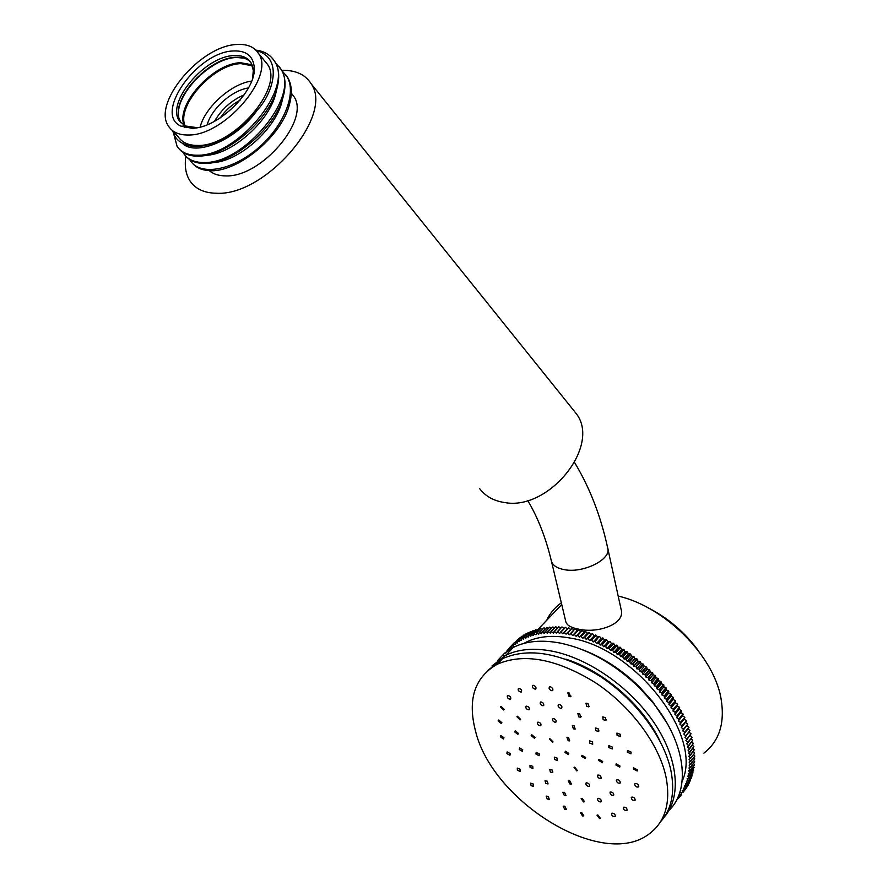 <?xml version="1.0" encoding="UTF-8"?>
<svg xmlns="http://www.w3.org/2000/svg" width="888" height="888" viewBox="0 0 888 888"><rect width="100%" height="100%" fill="white"/><g stroke="black" fill="none" stroke-linecap="round" stroke-linejoin="round"><path stroke-width="1.33" d="M618.192 596.07C664.613 606.571 713.919 655.622 721.067 698.823C725.074 723.043 719.358 741.136 703.907 753.113C719.358 741.136 725.074 723.043 721.067 698.823C713.919 655.622 664.613 606.571 618.192 596.07M659.773 740.659C642.546 704.761 602.919 670.618 565.834 659.174M582.905 815.462L583.805 815.828L582.561 816.017L580.475 812.709L581.696 812.531L583.793 815.839M492.008 665.967L505.649 655.4C518.281 649.084 533.866 647.685 552.403 651.204C588.722 658.352 630.613 687.59 654.5 723.309C678.41 759.051 681.662 796.836 664.39 816.916M668.964 810.411C691.164 789.343 685.536 742.901 653.446 703.34L639.593 687.9C614.696 663.913 588.167 648.95 560.006 643.034C541.514 639.593 525.951 641.058 513.32 647.419L505.649 655.4M497.613 660.561L504.584 653.168L513.32 647.419M666.766 722.743L652.569 701.553L639.471 686.968C621.989 669.863 602.908 657.42 582.228 649.639M682.15 781.185C703.562 735.808 635.175 647.752 570.14 638.061C552.48 634.831 537.606 636.308 525.529 642.479L524.897 643.145M523.787 643.434L525.529 642.479M678.299 796.436L680.108 796.392L679.387 794.471L681.607 794.405L680.819 792.473L683.005 792.329L682.139 790.387L684.293 790.154L683.36 788.211L685.469 787.9L684.47 785.947L686.38 785.891L685.458 783.605L687.345 783.482L686.335 781.185L688.189 780.985L687.101 778.687L688.999 778.043L687.745 776.101L689.588 775.39L688.267 773.459L689.998 773.048L688.666 770.74L690.353 770.262L688.944 767.965L690.587 767.41L689.11 765.112L690.698 764.08L689.144 762.215L690.664 761.094L689.055 759.262L690.509 758.063L688.844 756.254L690.22 754.989L688.5 753.202L689.876 752.303L688.034 750.105L689.354 749.139L687.456 746.963L688.7 745.931L686.746 743.789L687.812 742.246L685.902 740.592L686.89 738.971L684.948 737.362L686.002 736.141L683.871 734.11L684.681 732.367L682.672 730.846L683.405 729.037L681.351 727.572L681.995 725.707L679.919 724.275L680.463 722.355L678.365 720.989L679.065 719.48L676.7 717.693L677.322 716.139L674.924 714.407L675.202 712.343L673.037 711.133L673.226 709.013L671.039 707.869L671.139 705.716L668.942 704.628L669.263 702.885L666.744 701.409L666.977 699.633L664.446 698.223L664.257 695.948L662.048 695.06L661.771 692.762L659.562 691.941L659.196 689.621L656.987 688.855L656.532 686.513L654.334 685.825L653.779 683.46L651.592 682.839L651.348 680.874L648.773 679.919L648.451 677.921L645.876 677.045L645.487 675.035L642.912 674.236L642.446 672.216L639.893 671.495L638.894 669.075L636.796 668.831L636.174 666.777L633.655 666.233L632.955 664.169L630.458 663.713L629.681 661.649L627.217 661.271L626.373 659.207L623.931 658.918L622.532 656.532L620.601 656.654L619.613 654.589L617.238 654.478L616.194 652.414L613.852 652.391L612.742 650.338L610.445 650.405L609.257 648.362L607.015 648.506L605.272 646.231L603.562 646.719L602.264 644.721L600.11 645.032L598.257 642.823L596.647 643.456L594.738 641.28L593.195 641.98L591.23 639.848L589.732 640.614L587.723 638.528L586.291 639.36L584.226 637.318L582.861 638.217L580.752 636.219L579.442 637.184L577.777 635.375L576.057 636.263L574.347 634.487L572.693 635.453L570.473 633.621L569.363 634.765L567.11 632.989L566.067 634.187L564.246 632.545L562.803 633.732L560.961 632.123L559.595 633.388L557.72 631.834L556.432 633.155L554.09 631.634L553.324 633.044L550.96 631.59L550.271 633.044L547.896 631.657L547.286 633.166L545.321 631.812L544.355 633.388L542.368 632.101L541.491 633.732L539.493 632.5L538.705 634.187L536.696 633.011L535.986 634.754L533.588 633.732L533.344 635.431L531.324 634.365L530.78 636.208L528.76 635.209L528.305 637.096L526.284 636.163L525.907 638.095L523.887 637.218L523.598 639.194L521.589 638.372L521.389 640.381L519.08 639.826L519.258 641.68L516.971 641.203L517.238 643.079L515.251 642.457L515.295 644.566L513.331 644.011L513.464 646.142L511.266 645.898L511.732 647.818L509.568 647.652L510.101 649.583L507.969 649.483M508.047 649.716L506.482 651.415M503.818 655.499L504.118 656.221M677.422 798.39L678.499 798.279L678.055 796.991M570.473 633.621L574.925 628.826L573.815 629.969L572.039 628.282L567.11 632.989M570.485 629.37L568.709 627.76L564.246 632.545M574.925 628.826L570.94 633.721M573.87 634.376L578.798 629.681L574.347 634.487M577.3 635.242L582.228 630.547L577.777 635.375M580.752 636.219L585.68 631.535L581.24 636.374M584.226 637.318L589.155 632.645L584.715 637.484M587.723 638.528L592.152 633.677L588.211 638.705M591.23 639.848L596.137 635.186L591.719 640.048M594.738 641.28L599.156 636.419L595.238 641.491M598.257 642.823L603.152 638.172L598.745 643.056M601.764 644.477L606.659 639.826L602.264 644.721M605.272 646.231L609.668 641.336L605.771 646.486M608.768 648.096L613.641 643.456L609.257 648.362M612.254 650.06L616.627 645.132L617.116 645.421L612.742 650.338M615.706 652.125L620.068 647.186L620.557 647.485L616.194 652.414M619.136 654.278L623.498 649.328L623.975 649.639L619.613 654.589M622.532 656.532L626.884 651.57L627.361 651.892L623.01 656.854M625.896 658.874L630.236 653.901L630.713 654.234L626.373 659.207M629.226 661.294L633.555 656.321L634.01 656.665L629.681 661.649M632.5 663.813L636.818 658.818L637.273 659.185L632.955 664.169M635.73 666.411L640.037 661.405L640.481 661.771L636.174 666.777M638.894 669.075L643.201 664.069L643.645 664.446L639.338 669.463M642.013 671.816L646.309 666.799L646.73 667.188L642.446 672.216M645.054 674.636L649.339 669.596L649.761 669.996L645.487 675.035M648.04 677.522L652.314 672.471L652.724 672.882L648.451 677.921M650.948 680.463L655.211 675.402L655.61 675.824L651.348 680.874M653.779 683.46L658.03 678.388L658.419 678.821L654.167 683.882M656.532 686.513L660.772 681.44L661.149 681.862L656.909 686.946M659.196 689.621L663.436 684.526L659.562 690.054M661.771 692.762L666 687.667L666.355 688.111L662.126 693.206M664.257 695.948L668.475 690.842L664.601 696.403M666.655 699.178L670.862 694.061L666.977 699.633M668.942 702.43L673.148 697.302L669.263 702.885M671.139 705.716L675.624 701.032L671.439 706.171M673.226 709.013L677.688 704.339L673.504 709.479M675.202 712.343L679.375 707.181L675.468 712.809M677.067 715.673L681.229 710.511L677.322 716.139M678.832 719.014L682.983 713.841L679.065 719.48M680.463 722.355L684.837 717.648L680.685 722.832M681.995 725.707L686.335 720.978L682.195 726.173M683.405 729.037L687.712 724.308L683.582 729.514M684.681 732.367L688.811 727.161L684.859 732.833M685.847 735.686L689.965 730.469L686.002 736.141M686.89 738.971L690.997 733.754L687.023 739.438M687.812 742.246L692.03 737.473L687.923 742.701M688.6 745.476L692.696 740.248L688.7 745.931M689.266 748.684L693.35 743.456L689.354 749.139M689.81 751.859L693.883 746.619L689.876 752.303M690.22 754.989L694.294 749.738L690.265 755.422M690.509 758.063L694.605 753.246L690.542 758.496M690.664 761.094L694.738 756.276L690.675 761.515M690.698 764.08L694.76 758.829L690.698 764.49M690.609 766.999L694.66 761.749L690.587 767.41M690.398 769.863L694.394 765.001L690.353 770.262M690.054 772.66L694.094 767.399L689.998 773.048M689.588 775.39L693.55 770.507L689.51 775.768M688.999 778.043L693.029 772.782L688.91 778.41M688.3 780.63L692.218 775.724L688.189 780.985M687.467 783.138L691.497 777.866L687.345 783.482M686.524 785.558L690.398 780.63L686.38 785.891M685.469 787.9L689.321 782.961L685.303 788.222M684.293 790.154L688.133 785.203L684.115 790.464M683.005 792.329L686.824 787.367L682.817 792.629M681.607 794.405L680.108 796.392M679.753 796.636L678.499 798.279M677.999 798.49L676.789 800.077M506.604 651.759L505.283 653.124M509.601 647.763L508.191 649.228M514.307 642.734L509.801 647.396M514.973 642.668L519.469 637.995L515.251 642.457M516.971 641.203L521.767 636.319L517.271 641.003M519.08 639.826L523.876 634.953L519.38 639.638M521.267 638.55L526.085 633.688L521.589 638.372M523.565 637.373L528.06 632.678L523.887 637.218M525.94 636.296L530.436 631.601L526.284 636.163M528.404 635.331L532.9 630.635L528.76 635.209M530.957 634.476L535.819 629.659L531.324 634.365M533.588 633.732L538.461 628.915L533.966 633.632M536.308 633.089L540.803 628.371L536.696 633.011M539.094 632.556L543.989 627.772L539.493 632.5M541.958 632.145L546.864 627.361L542.368 632.101M544.899 631.845L549.805 627.072L545.321 631.812M547.896 631.657L552.813 626.895L548.329 631.645M550.96 631.59L555.444 626.839L551.404 631.59M554.09 631.634L558.574 626.873L554.534 631.645M557.264 631.801L561.749 627.028L557.72 631.834M560.506 632.078L565.434 627.35L560.961 632.123M572.039 628.282L567.576 633.077M568.709 627.76L563.78 632.478M578.321 629.57L577.145 630.647L575.402 628.926M577.145 630.647L572.693 635.453M567.166 628.859L565.434 627.35M563.891 628.46L562.193 627.061M560.661 628.193L559.007 626.895M557.475 628.038L555.888 626.839M554.345 628.005L552.813 626.895M551.282 628.082L549.805 627.072M548.273 628.282L546.864 627.361M545.332 628.604L543.989 627.772M542.457 629.037L541.192 628.293M539.649 629.581L538.461 628.915L561.738 604.539L538.472 628.926M536.918 630.236L535.819 629.659M534.276 631.013L533.255 630.513M531.701 631.89L530.78 631.468M529.215 632.878L528.393 632.522M526.817 633.976L526.085 633.688M524.497 635.186L523.876 634.953M690.542 780.297L690.22 779.708M691.497 777.866L691.097 777.189M692.318 775.368L691.841 774.58M693.029 772.782L692.474 771.916M693.628 770.129L692.973 769.175M694.094 767.399L693.35 766.366M694.438 764.601L693.595 763.502M694.66 761.749L693.728 760.572M694.76 758.829L693.717 757.586M694.727 755.855L693.595 754.556M694.571 752.824L693.339 751.47M694.294 749.738L692.951 748.351M693.883 746.619L692.44 745.176M693.35 743.456L691.796 741.98M692.696 740.248L691.03 738.749M691.907 737.018L690.131 735.486M690.997 733.754L689.121 732.2M689.965 730.469L687.989 728.915L688.977 727.627M688.811 727.161L686.801 725.651L687.712 724.308M687.523 723.842L685.492 722.377L686.335 720.978M686.135 720.512L684.06 719.102L684.837 717.648M684.615 717.182L682.517 715.817L683.216 714.307M682.983 713.841L680.863 712.531L681.485 710.977M681.229 710.511L679.098 709.257L679.642 707.647M679.375 707.181L677.211 705.982L677.688 704.339M677.4 703.873L675.235 702.73L675.624 701.032M675.324 700.577L673.137 699.5L673.459 697.757M673.148 697.302L670.951 696.292L671.184 694.516M670.862 694.061L668.664 693.106L668.819 691.297M668.475 690.842L666.278 689.954L666.355 688.111M666 687.667L663.802 686.846L663.802 684.97M663.436 684.526L661.227 683.782L661.149 681.862M660.772 681.44L658.585 680.752L658.419 678.821M658.03 678.388L655.855 677.788L655.61 675.824M655.211 675.402L653.035 674.869L652.724 672.882M652.314 672.471L650.16 672.005L649.761 669.996M649.339 669.596L647.208 669.208L646.73 667.188M646.309 666.799L644.189 666.477L643.645 664.446M643.201 664.069L641.103 663.824L640.481 661.771M640.037 661.405L637.973 661.238L637.273 659.185M636.818 658.818L634.787 658.73L634.01 656.665M633.555 656.321L631.546 656.299L630.713 654.234M630.236 653.901L628.271 653.957L627.361 651.892M626.884 651.57L624.952 651.703L623.975 649.639M623.498 649.328L621.6 649.528L620.557 647.485M620.068 647.186L618.226 647.463L617.116 645.421M616.627 645.132L614.818 645.487L613.641 643.456M613.153 643.19L611.399 643.6L610.156 641.591M609.668 641.336L607.958 641.824L606.659 639.826M606.171 639.593L604.506 640.148L603.152 638.172M602.663 637.95L601.054 638.583L599.644 636.629M599.156 636.419L597.602 637.118L596.137 635.186M595.648 634.998L594.161 635.764L592.64 633.854M592.152 633.677L590.72 634.509L589.155 632.645M588.655 632.478L587.29 633.377L585.68 631.535M585.192 631.39L583.882 632.356L582.228 630.547M581.74 630.425L580.497 631.446L578.798 629.681M687.989 728.915L683.871 734.11M686.801 725.651L682.672 730.846M685.492 722.377L681.351 727.572M684.06 719.102L679.919 724.275M682.517 715.817L678.365 720.989M680.863 712.531L676.7 717.693M679.098 709.257L674.924 714.407M677.211 705.982L673.037 711.133M675.235 702.73L671.039 707.869M673.137 699.5L668.942 704.628M670.951 696.292L666.744 701.409M668.664 693.106L664.446 698.223M666.278 689.954L662.048 695.06M663.802 686.846L659.562 691.941M661.227 683.782L656.987 688.855M658.585 680.752L654.334 685.825M655.855 677.788L651.592 682.839M653.035 674.869L648.773 679.919M650.16 672.005L645.876 677.045M647.208 669.208L642.912 674.236M644.189 666.477L639.893 671.495M641.103 663.824L636.796 668.831M637.973 661.238L633.655 666.233M634.787 658.73L630.458 663.713M631.546 656.299L627.217 661.271M628.271 653.957L623.931 658.918M624.952 651.703L620.601 656.654M621.6 649.528L617.238 654.478M618.226 647.463L613.852 652.391M614.818 645.487L610.445 650.405M611.399 643.6L607.015 648.506M607.958 641.824L603.562 646.719M604.506 640.148L600.11 645.032M601.054 638.583L596.647 643.456M597.602 637.118L593.195 641.98M594.161 635.764L589.732 640.614M590.72 634.509L586.291 639.36M587.29 633.377L582.861 638.217M583.882 632.356L579.442 637.184M580.497 631.446L576.057 636.263M573.815 629.969L569.363 634.765M578.421 629.115C597.346 633.721 626.262 624.22 621.023 609.035L607.67 547.885C611.976 559.018 583.671 573.47 564.502 569.685C557.264 568.375 552.924 565.623 551.481 561.416L565.911 622.1C567.121 625.418 571.284 627.76 578.421 629.115M561.327 602.83C554.878 607.414 549.994 613.253 546.653 620.346M647.13 607.314C667.92 617.737 685.181 632.467 698.912 651.503M572.161 408.536L576.523 413.963C600.998 446.276 548.495 511.255 504.373 502.497C493.706 500.888 485.47 496.281 479.675 488.666M281.785 70.396C295.393 69.986 305.128 74.37 310.966 83.528C334.82 115.296 265.323 196.514 216.317 193.229C204.429 193.018 195.782 189.1 190.365 181.496C185.847 174.803 184.36 166.389 185.892 156.233M209.257 170.629C213.287 174.103 218.681 175.857 225.452 175.88C261.15 177.866 311.066 119.192 293.673 96.215L291.286 93.329M291.297 93.14L293.673 96.215M276.334 90.609C271.839 119.458 232.012 154.967 205.739 155.3M282.573 98.735C277.855 127.284 238.939 161.96 212.854 162.548M179.298 149.117C182.662 153.002 187.523 155.289 193.862 155.988L198.823 156.122C226.784 156.332 270.263 119.059 277.156 87.746C279.764 77.356 279.065 68.742 275.047 61.927L272.971 59.074M285.492 74.437L287.579 77.289C291.819 84.416 292.43 93.518 289.41 104.618C281.196 137.585 235.475 173.804 208.525 170.585C201.632 170.063 196.348 167.699 192.663 163.514M186.025 156.366C189.544 160.384 194.583 162.693 201.143 163.314L205.528 163.425C233.422 163.581 275.924 127.45 283.328 96.215C286.136 85.514 285.47 76.668 281.341 69.641L279.265 66.8M256.554 50.183C264.591 51.382 270.485 54.978 274.259 60.961C294.472 87.701 237.518 156.144 197.98 155.2C188.267 155.444 181.319 152.536 177.123 146.476L173.615 133.5M275.779 63.226L280.564 68.687C300.799 95.693 244.244 163.414 204.695 162.515C194.972 162.704 188.012 159.773 183.838 153.713L183.028 152.392M256.421 50.649C284.371 57.853 272.383 94.472 257.265 110.101C236.352 140.138 195.538 156.987 182.195 143.157M257.265 110.101C238.828 134.954 204.828 151.693 187.324 145.088C179.543 142.99 174.703 138.284 172.805 130.958M235.52 57.221L233.833 57.731M172.372 130.492L178.421 137.052C182.34 142.691 188.744 145.488 197.636 145.432C233.544 146.886 284.704 87.124 267.477 64.336L264.347 60.539M188.09 134.998C179.187 135.098 172.794 132.334 168.887 126.707C151.193 104.063 200.399 45.255 237.152 44.489C247.186 43.901 254.301 46.886 258.497 53.413C275.657 76.124 224.087 136.264 188.09 134.998M191.764 128.238L181.23 126.263C152.725 114.608 197.269 51.471 233.644 50.96C246.02 50.505 252.869 55.744 254.179 66.656C257.365 89.932 217.915 128.871 191.764 128.238M197.169 127.661L185.192 125.952L179.543 121.101C165.434 103.019 204.851 56 234.132 55.578C242.058 55.167 247.674 57.531 251.004 62.671L253.313 70.319L252.636 78.188M250.549 61.971L249.706 61.183C246.209 58.264 241.503 56.965 235.586 57.298C208.747 57.776 171.484 98.313 179.209 118.826L181.063 122.777L179.543 121.101M254.234 68.709L253.935 67.666M178.643 116.328C174.98 94.572 210.811 58.031 236.252 57.498L243.845 58.097M252.07 64.78L240.637 62.726C213.153 63.115 175.269 104.995 184.149 125.408M252.447 65.812L240.903 63.647C213.564 64.014 175.946 105.827 185.115 125.918M251.648 81.063C231.269 83.761 205.261 106.982 200.111 127.04M248.474 87.945C232.179 90.143 211.411 108.691 207.226 124.731M244.211 94.805C231.435 100.366 221.523 109.213 214.474 121.323M240.06 100.233C232.034 104.462 225.452 110.334 220.302 117.849M189.699 159.596L190.487 160.861C200.166 175.868 231.468 170.918 257.587 148.585C283.827 126.473 297.369 92.852 286.802 76.335L282.051 70.896M660.472 821.844C671.694 809.379 675.169 792.263 670.895 770.473C663.902 737.395 635.42 699.4 599.966 676.256C561.405 652.891 528.915 647.041 502.497 658.685L497.08 664.324C523.498 652.736 556.043 658.696 594.716 682.217C630.269 705.505 658.885 743.633 665.978 776.778C670.906 802.719 665.323 821.744 649.25 833.832C602.541 870.229 492.218 801.72 475.469 730.846C467.388 699.544 474.592 677.378 497.08 664.324M487.812 670.495L502.497 658.685M627.35 752.169L627.494 750.493L631.091 752.125L630.957 753.801L627.35 752.169M617.038 735.342L616.96 733.077L620.146 734.254L620.235 736.518L617.038 735.342M603.163 719.702L602.763 716.882L605.416 717.648L605.816 720.468L603.163 719.702M586.768 706.437L585.969 703.163L587.989 703.562L588.8 706.848L586.768 706.437M569.086 696.525L567.832 692.906L569.219 693.051L570.485 696.669L569.086 696.525M551.448 690.642C549.084 689.399 548.507 688.133 549.705 686.846L550.505 686.835C552.869 688.078 553.446 689.332 552.247 690.631L551.448 690.642M535.131 689.144C532.478 688.167 531.746 686.89 532.922 685.325L533.2 685.281C535.853 686.246 536.585 687.523 535.42 689.099L535.131 689.144M521.256 692.03L521.134 692.074C518.492 691.441 517.615 690.209 518.514 688.378L518.636 688.333C521.289 688.966 522.166 690.198 521.256 692.03M510.733 699L510.323 699.245C508.014 698.867 507.037 697.724 507.392 695.804L507.792 695.559C510.101 695.937 511.077 697.08 510.733 699M504.162 709.479L503.607 710L500.466 706.926L501.021 706.393L504.162 709.479M501.898 722.677L501.32 723.565L498.09 720.912L498.668 720.035L501.898 722.677M503.962 737.706L503.496 738.983L500.31 736.818L500.776 735.542L503.962 737.706M510.178 753.568L509.934 755.266L506.893 753.601L507.137 751.903L510.178 753.568M520.079 769.274L520.168 771.406L517.371 770.218L517.282 768.098L520.079 769.274M533.044 783.871L533.555 786.391L531.091 785.658L530.569 783.138L533.044 783.871M548.262 796.447L549.272 799.311L547.186 798.967L546.187 796.103L548.262 796.447M564.824 806.215L566.366 809.345L564.701 809.312L563.17 806.182L564.824 806.215M597.813 814.929L600.432 818.303L599.633 818.581L597.014 815.206L597.813 814.929M612.087 813.153C614.418 813.464 615.462 814.574 615.195 816.472L614.785 816.727C612.443 816.405 611.41 815.295 611.677 813.397L612.087 813.153M623.531 807.214C625.929 807.081 627.095 808.135 627.039 810.378L626.939 810.478C624.53 810.611 623.365 809.556 623.432 807.314L623.531 807.214M631.268 797.424L631.401 797.235C633.588 796.791 634.853 797.757 635.175 800.121L635.053 800.31C632.855 800.754 631.59 799.799 631.268 797.424M633.355 768.93L633.599 767.831L637.44 769.918L637.196 771.017L633.355 768.93M564.99 752.425L568.409 754.578L568.797 753.346L565.367 751.193L564.99 752.425M576.734 770.862L574.025 767.399L574.691 767.132L577.4 770.584L576.734 770.862M554.545 759.484L554.312 757.12L557.087 758.119L557.32 760.483L554.545 759.484M549.35 739.016L549.827 738.65L552.991 741.891L552.525 742.257L549.35 739.016M568.509 737.495L569.719 740.903L568.165 740.714L566.966 737.306L568.509 737.495M585.614 757.397L585.359 758.53L581.696 756.454L581.951 755.322L585.614 757.397M597.413 775.335L597.535 775.169C599.744 774.791 600.954 775.779 601.187 778.121L601.076 778.288C598.867 778.665 597.646 777.677 597.413 775.335M586.524 782.783C588.833 783.238 589.81 784.37 589.454 786.191L588.933 786.457C586.624 786.002 585.647 784.859 586.013 783.05L586.524 782.783M569.674 780.73L571.461 784.026L570.007 784.115L568.22 780.818L569.674 780.73M552.158 769.996L552.791 772.671L550.371 772.061L549.739 769.385L552.158 769.996M539.305 753.945L539.083 755.721L535.975 754.079L536.197 752.314L539.305 753.945M535.053 737.462L534.476 738.294L531.168 735.586L531.746 734.753L535.053 737.462M540.825 725.629L540.526 725.774C538.084 725.363 537.118 724.197 537.617 722.277L537.928 722.122C540.37 722.543 541.336 723.709 540.825 725.629M555.056 722.299C552.58 721.211 551.903 719.957 553.024 718.547L553.59 718.503C556.066 719.591 556.743 720.834 555.622 722.255L555.056 722.299M573.326 728.782L572.338 725.463L574.136 725.762L575.135 729.081L573.326 728.782M589.676 743.101L589.532 740.781L592.54 741.88L592.696 744.2L589.676 743.101M598.667 760.55L598.923 759.418L602.641 761.504L602.386 762.625L598.667 760.55M616.35 780.397L616.572 779.964C618.559 779.464 619.824 780.363 620.39 782.639L620.168 783.072C618.192 783.571 616.916 782.683 616.35 780.397M610.089 792.107C612.487 791.874 613.664 792.917 613.63 795.226L613.83 794.827M613.586 795.271C611.188 795.504 610.012 794.449 610.056 792.14M598.135 798.312C600.443 798.723 601.442 799.844 601.12 801.686L600.632 801.953C598.323 801.542 597.324 800.41 597.646 798.578L598.135 798.312M582.217 798.356L584.493 801.731L583.427 801.953L581.152 798.578L582.217 798.356M564.513 792.362L566.011 795.504L564.324 795.459L562.826 792.318L564.513 792.362M547.308 781.218L548.074 783.949L545.776 783.438L545.01 780.696L547.308 781.218M532.767 766.388L532.9 768.575L530.103 767.443L529.97 765.256L532.767 766.388M522.721 749.738L522.388 751.326L519.247 749.494L519.58 747.907L522.721 749.738M518.459 733.377L517.904 734.354L514.629 731.834L515.195 730.846L518.459 733.377M520.634 719.391L520.102 719.857L516.949 716.727L517.493 716.25L520.634 719.391M529.126 709.712L528.882 709.812C526.362 709.312 525.43 708.125 526.085 706.226L526.329 706.127C528.837 706.626 529.77 707.814 529.126 709.712M542.923 705.738C540.293 704.783 539.549 703.518 540.681 701.953L540.981 701.909C543.611 702.852 544.355 704.117 543.223 705.694L542.923 705.738M560.273 708.202C558.075 706.915 557.542 705.683 558.696 704.506L559.729 704.528C561.938 705.816 562.459 707.048 561.316 708.236L560.273 708.202M578.776 716.882L577.866 713.575L579.764 713.919L580.674 717.226L578.776 716.882M595.781 730.646L595.448 727.96L598.168 728.804L598.512 731.479L595.781 730.646M608.802 747.507L608.857 745.609L612.265 747.063L612.209 748.95L608.802 747.507M615.95 765.023L616.205 763.913L619.99 766.011L619.735 767.11L615.95 765.023M634.654 784.359L634.898 783.771C636.774 783.216 638.072 784.049 638.794 786.291L638.55 786.879C636.685 787.434 635.386 786.601 634.654 784.359M276.379 64.458L277.001 64.291M653.446 703.34L652.569 701.553M639.593 687.9L639.471 686.968M527.738 500.477C538.061 517.915 545.976 538.228 551.481 561.416M310.966 83.528L576.523 413.963M253.313 70.319L254.179 66.656M185.192 125.952L181.23 126.263M184.748 127.528L183.983 126.684M258.497 53.413L267.477 64.336M274.259 60.961L275.047 61.927M281.341 69.641L280.564 68.687M287.579 77.289L286.802 76.335M574.58 462.537C589.688 487.457 600.721 515.906 607.67 547.885M598.512 731.49L598.967 730.913M580.641 717.26L581.196 716.705M561.272 708.269L561.86 707.78M543.201 705.705L543.756 705.305M555.588 722.277L556.143 721.844M535.397 689.11L535.975 688.7M552.214 690.664L552.824 690.176M570.44 696.703L571.051 696.159M588.766 706.881L589.332 706.293M605.805 720.479L606.293 719.879M620.246 736.496L620.634 735.93"/></g></svg>
